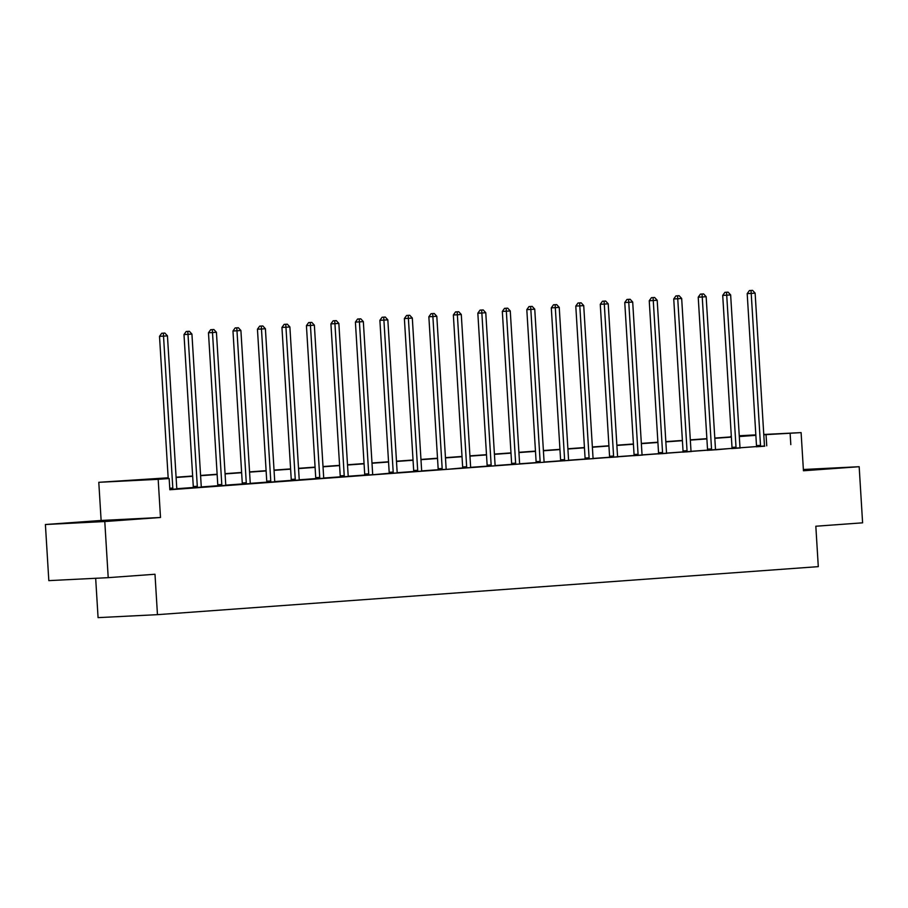 <?xml version="1.0" encoding="UTF-8"?>
<svg xmlns="http://www.w3.org/2000/svg" width="908" height="908" viewBox="0 0 908 908"><rect width="100%" height="100%" fill="white"/><g stroke="black" fill="none" stroke-linecap="round" stroke-linejoin="round"><path stroke-width="1.36" d="M803.41 470.276L822.659 468.903L803.387 469.879M86.907 521.884L116.928 520.182L86.907 521.884M730.736 436.373L731.326 436.328L730.77 436.918M739.26 435.761L755.831 434.875M95.669 578.283L98.075 617.633L157.459 614.659L818.29 566.637L815.827 526.231L862.6 522.826L859.172 466.712L803.364 469.504M157.459 614.659L154.996 574.253L108.211 577.658L48.828 580.632L45.4 524.518L104.783 521.533L160.5 517.481L158.174 479.322L98.79 482.307L168.162 477.801M160.5 517.481L101.128 520.466L45.4 524.518M101.128 520.466L98.79 482.307M108.211 577.658L104.783 521.533M168.173 478.051L145.087 479.73L169.16 478.527L169.841 489.752L764.604 445.987M756.398 446.577L740.122 447.769M731.905 448.359L715.731 449.812M707.423 450.141L691.147 451.321M682.93 451.923L666.665 453.103M658.448 453.694L642.172 454.885M633.966 455.476L617.69 456.656M609.472 457.257L593.196 458.438M584.99 459.039L568.714 460.22M560.497 460.821L544.221 462.002M536.015 462.592L519.739 463.784M511.522 464.374L495.246 465.554M487.04 466.156L470.764 467.336M462.558 467.938L446.373 469.391M438.065 469.72L421.789 470.9M413.583 471.49L397.307 472.682M389.089 473.272L372.916 474.725M364.607 475.054L348.331 476.235M340.114 476.836L323.838 478.017M315.632 478.607L299.356 479.799M291.139 480.389L274.863 481.569M266.657 482.171L250.381 483.351M242.175 483.953L225.899 485.133M217.682 485.735L201.406 486.915M193.2 487.505L176.924 488.697M169.83 489.48L176.992 488.913M193.154 487.698L201.485 487.131M217.636 485.928L225.967 485.349M242.13 484.146L250.46 483.567M266.612 482.364L274.942 481.796M291.105 480.582L299.436 480.014M315.587 478.8L323.918 478.232M340.08 477.029L348.411 476.45M364.562 475.247L372.893 474.668M389.055 473.465L397.375 472.898M413.537 471.683L421.868 471.116M438.019 469.913L446.35 469.334M462.512 468.131L470.843 467.552M486.994 466.349L495.325 465.781M511.488 464.567L519.819 463.999M535.97 462.785L544.301 462.217M560.463 461.014L568.783 460.435M584.945 459.232L593.276 458.654M609.438 457.45L617.758 456.883M633.92 455.668L642.251 455.101M658.402 453.886L666.733 453.319M682.895 452.116L691.226 451.537M707.377 450.334L715.708 449.755M731.871 448.552L740.202 447.984M756.353 446.77L764.684 446.203M763.776 434.467L801.106 432.605L803.444 470.764L859.172 466.712M801.106 432.605L763.798 434.773M790.811 444.625L790.119 433.4M169.16 478.527L158.174 479.322M739.294 436.294L754.809 435.17L739.271 435.954M176.095 477.222L192.644 476.019M200.577 475.451L217.137 474.248M225.071 473.67L241.619 472.466M249.552 471.888L266.112 470.685M274.034 470.106L290.594 468.903M298.528 468.324L315.087 467.121M323.01 466.553L339.569 465.35M347.503 464.771L364.051 463.568M371.985 462.989L388.545 461.786M396.478 461.207L413.026 460.004M420.96 459.437L437.52 458.222M445.442 457.655L462.002 456.452M469.935 455.873L486.495 454.67M494.417 454.091L510.977 452.888M518.911 452.309L535.459 451.106M543.393 450.538L559.952 449.335M567.886 448.756L584.434 447.553M592.368 446.974L608.928 445.771M616.861 445.192L633.409 443.989M641.343 443.41L657.903 442.207M665.825 441.64L682.385 440.437M690.318 439.858L706.878 438.655M714.8 438.076L731.36 436.873M755.865 435.341L739.305 436.544M731.371 437.123L714.823 438.326M706.889 438.904L690.33 440.108M682.396 440.686L665.848 441.89M657.914 442.468L641.354 443.671M633.432 444.239L616.873 445.442M608.939 446.021L592.379 447.224M584.457 447.803L567.897 449.006M559.964 449.585L543.415 450.788M535.482 451.367L518.922 452.57M510.988 453.137L494.44 454.341M486.506 454.919L469.947 456.122M462.024 456.701L445.465 457.904M437.531 458.483L420.971 459.686M413.049 460.254L396.49 461.457M388.556 462.036L372.008 463.239M364.074 463.818L347.514 465.021M339.581 465.6L323.032 466.803M315.099 467.382L298.539 468.585M290.605 469.152L274.057 470.355M266.123 470.934L249.564 472.137M241.642 472.716L225.082 473.919M217.148 474.498L200.589 475.701M192.666 476.28L176.107 477.483M766.738 445.828L766.046 434.603M172.679 489.276L172.747 488.947A2.247 1.578 87.1 0 0 172.815 488.095L163.519 336.13L167.447 335.846L176.742 487.812A2.247 1.578 87.1 0 0 176.901 488.64L177.015 488.969M168.207 478.573L159.513 336.335L163.519 336.13L163.315 333.191L164.881 333.066L161.715 333.27L163.315 333.191M161.715 333.27L159.513 336.335M167.447 335.846L164.881 333.066M197.172 487.505L197.24 487.165A2.247 1.578 87.1 0 0 197.297 486.325L188.001 334.348L191.928 334.065L201.224 486.03A2.247 1.578 87.1 0 0 201.394 486.87L201.508 487.187M193.143 487.766L193.222 487.369A2.247 1.578 87.1 0 0 193.291 486.518L183.995 334.553L188.001 334.348L187.797 331.409L189.375 331.295L186.197 331.488L187.797 331.409M186.197 331.488L183.995 334.553M191.928 334.065L189.375 331.295M221.654 485.723L221.722 485.383A2.247 1.578 87.1 0 0 221.79 484.543L212.495 332.566L216.422 332.283L225.717 484.259A2.247 1.578 87.1 0 0 225.876 485.088L225.99 485.405M217.625 485.984L217.716 485.587A2.247 1.578 87.1 0 0 217.772 484.736L208.477 332.771L212.495 332.566L212.29 329.627L213.857 329.513L210.679 329.706L212.29 329.627M210.679 329.706L208.477 332.771M216.422 332.283L213.857 329.513M246.136 483.941L246.216 483.612A2.247 1.578 87.1 0 0 246.272 482.761L236.977 330.784L240.904 330.501L250.199 482.477A2.247 1.578 87.1 0 0 250.37 483.306L250.472 483.624M242.118 484.202L242.198 483.805A2.247 1.578 87.1 0 0 242.266 482.965L232.97 330.989L236.977 330.784L236.772 327.845L238.35 327.731L235.172 327.924L236.772 327.845M235.172 327.924L232.97 330.989M240.904 330.501L238.35 327.731M270.629 482.159L270.697 481.83A2.247 1.578 87.1 0 0 270.766 480.979L261.47 329.014L265.397 328.73L274.681 480.695A2.247 1.578 87.1 0 0 274.852 481.524L274.965 481.853M266.6 482.42L266.691 482.023A2.247 1.578 87.1 0 0 266.748 481.183L257.452 329.207L261.47 329.014L261.266 326.063L262.832 325.949L259.654 326.142L261.266 326.063M259.654 326.142L257.452 329.207M265.397 328.73L262.832 325.949M295.111 480.389L295.191 480.048A2.247 1.578 87.1 0 0 295.248 479.197L285.952 327.232L289.879 326.948L299.175 478.913A2.247 1.578 87.1 0 0 299.334 479.742L299.447 480.071M291.093 480.638L291.173 480.253A2.247 1.578 87.1 0 0 291.241 479.401L281.945 327.436L285.952 327.232L285.748 324.292L287.314 324.179L284.147 324.372L285.748 324.292M284.147 324.372L281.945 327.436M289.879 326.948L287.314 324.179M319.605 478.607L319.673 478.266A2.247 1.578 87.1 0 0 319.741 477.426L310.445 325.45L314.361 325.166L323.657 477.131A2.247 1.578 87.1 0 0 323.827 477.971L323.94 478.289M315.575 478.868L315.666 478.471A2.247 1.578 87.1 0 0 315.723 477.619L306.427 325.654L310.445 325.45L310.241 322.51L311.807 322.397L308.629 322.59L310.241 322.51M308.629 322.59L306.427 325.654M314.361 325.166L311.807 322.397M344.087 476.825L344.166 476.484A2.247 1.578 87.1 0 0 344.223 475.644L334.927 323.668L338.854 323.384L348.15 475.361A2.247 1.578 87.1 0 0 348.309 476.189L348.422 476.507M340.069 477.086L340.148 476.689A2.247 1.578 87.1 0 0 340.216 475.849L330.921 323.872L334.927 323.668L334.723 320.728L336.289 320.615L333.123 320.808L334.723 320.728M333.123 320.808L330.921 323.872M338.854 323.384L336.289 320.615M368.58 475.043L368.648 474.714A2.247 1.578 87.1 0 0 368.705 473.863L359.42 321.897L363.336 321.602L372.632 473.579A2.247 1.578 87.1 0 0 372.802 474.407M364.551 475.304L364.63 474.907A2.247 1.578 87.1 0 0 364.698 474.067L355.403 322.09L359.42 321.897L359.205 318.946L360.782 318.833L357.604 319.026L359.205 318.946M357.604 319.026L355.403 322.09M363.336 321.602L360.782 318.833M393.062 473.261L393.13 472.932A2.247 1.578 87.1 0 0 393.198 472.081L383.902 320.115L387.829 319.832L397.125 471.797A2.247 1.578 87.1 0 0 397.284 472.625L397.398 472.954M389.033 473.522L389.123 473.136A2.247 1.578 87.1 0 0 389.18 472.285L379.885 320.308L383.902 320.115L383.698 317.164L385.264 317.051L382.098 317.255L383.698 317.164M382.098 317.255L379.885 320.308M387.829 319.832L385.264 317.051M417.544 471.49L417.623 471.15A2.247 1.578 87.1 0 0 417.68 470.299L408.384 318.333L412.311 318.05L421.607 470.015A2.247 1.578 87.1 0 0 421.777 470.843L421.891 471.173M413.526 471.74L413.605 471.354A2.247 1.578 87.1 0 0 413.673 470.503L404.378 318.538L408.384 318.333L408.18 315.394L409.758 315.28L406.58 315.473L408.18 315.394M406.58 315.473L404.378 318.538M412.311 318.05L409.758 315.28M442.037 469.708L442.105 469.368A2.247 1.578 87.1 0 0 442.173 468.528L432.878 316.551L436.805 316.268L446.1 468.244A2.247 1.578 87.1 0 0 446.259 469.073M438.008 469.969L438.099 469.572A2.247 1.578 87.1 0 0 438.155 468.721L428.86 316.756L432.878 316.551L432.673 313.612L434.24 313.498L431.062 313.691L432.673 313.612M431.062 313.691L428.86 316.756M436.805 316.268L434.24 313.498M466.519 467.926L466.599 467.586A2.247 1.578 87.1 0 0 466.655 466.746L457.36 314.77L461.287 314.486L470.582 466.462A2.247 1.578 87.1 0 0 470.741 467.291L470.855 467.609M462.501 468.188L462.581 467.79A2.247 1.578 87.1 0 0 462.649 466.95L453.353 314.974L457.36 314.77L457.155 311.83L458.733 311.716L455.555 311.909L457.155 311.83M455.555 311.909L453.353 314.974M461.287 314.486L458.733 311.716M491.012 466.144L491.08 465.815A2.247 1.578 87.1 0 0 491.149 464.964L481.853 312.999L485.769 312.715L495.064 464.68A2.247 1.578 87.1 0 0 495.235 465.509L495.348 465.827M486.983 466.406L487.074 466.008A2.247 1.578 87.1 0 0 487.131 465.168L477.835 313.192L481.853 312.999L481.649 310.048L483.215 309.934L480.037 310.127L481.649 310.048M480.037 310.127L477.835 313.192M485.769 312.715L483.215 309.934M515.494 464.363L515.574 464.033A2.247 1.578 87.1 0 0 515.63 463.182L506.335 311.217L510.262 310.933L519.558 462.898A2.247 1.578 87.1 0 0 519.716 463.727L519.83 464.056M511.476 464.624L511.556 464.238A2.247 1.578 87.1 0 0 511.624 463.386L502.328 311.421L506.335 311.217L506.131 308.277L507.697 308.152L504.53 308.357L506.131 308.277M504.53 308.357L502.328 311.421M510.262 310.933L507.697 308.152M539.988 462.592L540.056 462.251A2.247 1.578 87.1 0 0 540.124 461.412L530.828 309.435L534.744 309.151L544.04 461.116A2.247 1.578 87.1 0 0 544.21 461.956L544.323 462.274M535.958 462.853L536.049 462.456A2.247 1.578 87.1 0 0 536.106 461.604L526.81 309.639L530.828 309.435L530.624 306.495L532.19 306.382L529.012 306.575L530.624 306.495M529.012 306.575L526.81 309.639M534.744 309.151L532.19 306.382M564.47 460.81L564.549 460.469A2.247 1.578 87.1 0 0 564.606 459.63L555.31 307.653L559.237 307.369L568.533 459.346A2.247 1.578 87.1 0 0 568.692 460.174L568.805 460.492M560.452 461.071L560.531 460.674A2.247 1.578 87.1 0 0 560.588 459.823L551.304 307.857L555.31 307.653L555.106 304.713L556.672 304.6L553.505 304.793L555.106 304.713M553.505 304.793L551.304 307.857M559.237 307.369L556.672 304.6M588.963 459.028L589.031 458.699A2.247 1.578 87.1 0 0 589.088 457.848L579.803 305.871L583.719 305.587L593.015 457.564A2.247 1.578 87.1 0 0 593.185 458.392L593.299 458.71M584.934 459.289L585.013 458.892A2.247 1.578 87.1 0 0 585.081 458.052L575.786 306.075L579.803 305.871L579.588 302.931L581.165 302.818L577.987 303.011L579.588 302.931M577.987 303.011L575.786 306.075M583.719 305.587L581.165 302.818M613.445 457.246L613.513 456.917A2.247 1.578 87.1 0 0 613.581 456.066L604.285 304.101L608.212 303.817L617.508 455.782A2.247 1.578 87.1 0 0 617.667 456.611L617.78 456.94M609.416 457.507L609.506 457.11A2.247 1.578 87.1 0 0 609.563 456.27L600.267 304.294L604.285 304.101L604.081 301.15L605.647 301.036L602.469 301.229L604.081 301.15M602.469 301.229L600.267 304.294M608.212 303.817L605.647 301.036M637.927 455.476L638.006 455.135A2.247 1.578 87.1 0 0 638.063 454.284L628.767 302.319L632.694 302.035L641.99 454A2.247 1.578 87.1 0 0 642.16 454.829L642.274 455.158M633.909 455.725L633.988 455.339A2.247 1.578 87.1 0 0 634.056 454.488L624.761 302.523L628.767 302.319L628.563 299.379L630.141 299.265L626.963 299.458L628.563 299.379M626.963 299.458L624.761 302.523M632.694 302.035L630.141 299.265M662.42 453.694L662.488 453.353A2.247 1.578 87.1 0 0 662.556 452.513L653.261 300.537L657.188 300.253L666.472 452.218A2.247 1.578 87.1 0 0 666.642 453.058L666.756 453.376M658.391 453.955L658.482 453.557A2.247 1.578 87.1 0 0 658.538 452.706L649.243 300.741L653.261 300.537L653.056 297.597L654.623 297.484L651.445 297.676L653.056 297.597M651.445 297.676L649.243 300.741M657.188 300.253L654.623 297.484M686.902 451.912L686.981 451.571A2.247 1.578 87.1 0 0 687.038 450.731L677.743 298.755L681.67 298.471L690.965 450.447A2.247 1.578 87.1 0 0 691.124 451.276L691.238 451.594M682.884 452.173L682.964 451.775A2.247 1.578 87.1 0 0 683.032 450.935L673.736 298.959L677.743 298.755L677.538 295.815L679.116 295.702L675.938 295.894L677.538 295.815M675.938 295.894L673.736 298.959M681.67 298.471L679.116 295.702M711.395 450.13L711.463 449.8A2.247 1.578 87.1 0 0 711.531 448.949L702.236 296.984L706.152 296.689L715.447 448.666A2.247 1.578 87.1 0 0 715.617 449.494M707.366 450.391L707.457 449.993A2.247 1.578 87.1 0 0 707.514 449.154L698.218 297.177L702.236 296.984L702.032 294.033L703.598 293.92L700.42 294.113L702.032 294.033M700.42 294.113L698.218 297.177M706.152 296.689L703.598 293.92M735.877 448.348L735.957 448.019A2.247 1.578 87.1 0 0 736.013 447.167L726.718 295.202L730.645 294.918L739.941 446.884A2.247 1.578 87.1 0 0 740.099 447.712L740.213 448.041M731.859 448.609L731.939 448.223A2.247 1.578 87.1 0 0 732.007 447.372L722.711 295.395L726.718 295.202L726.514 292.251L728.08 292.138L724.913 292.342L726.514 292.251M724.913 292.342L722.711 295.395M730.645 294.918L728.08 292.138M760.371 446.577L760.439 446.237A2.247 1.578 87.1 0 0 760.507 445.385L751.211 293.42L755.127 293.136L764.423 445.102A2.247 1.578 87.1 0 0 764.593 445.93L764.706 446.259M756.341 446.827L756.432 446.441A2.247 1.578 87.1 0 0 756.489 445.59L747.193 293.625L751.211 293.42L751.007 290.481L752.573 290.367L749.395 290.56L751.007 290.481M749.395 290.56L747.193 293.625M755.127 293.136L752.573 290.367M172.747 488.947L169.807 489.094M172.815 488.095L169.751 488.254M197.24 487.165L193.222 487.369M197.297 486.325L193.291 486.518M221.722 485.383L217.716 485.587M221.79 484.543L217.772 484.736M246.216 483.612L242.198 483.805M246.272 482.761L242.266 482.965M270.697 481.83L266.691 482.023M270.766 480.979L266.748 481.183M295.191 480.048L291.173 480.253M295.248 479.197L291.241 479.401M319.673 478.266L315.666 478.471M319.741 477.426L315.723 477.619M344.166 476.484L340.148 476.689M344.223 475.644L340.216 475.849M368.648 474.714L364.63 474.907M368.705 473.863L364.698 474.067M393.13 472.932L389.123 473.136M393.198 472.081L389.18 472.285M417.623 471.15L413.605 471.354M417.68 470.299L413.673 470.503M442.105 469.368L438.099 469.572M442.173 468.528L438.155 468.721M466.599 467.586L462.581 467.79M466.655 466.746L462.649 466.95M491.08 465.815L487.074 466.008M491.149 464.964L487.131 465.168M515.574 464.033L511.556 464.238M515.63 463.182L511.624 463.386M540.056 462.251L536.049 462.456M540.124 461.412L536.106 461.604M564.549 460.469L560.531 460.674M564.606 459.63L560.588 459.823M589.031 458.699L585.013 458.892M589.088 457.848L585.081 458.052M613.513 456.917L609.506 457.11M613.581 456.066L609.563 456.27M638.006 455.135L633.988 455.339M638.063 454.284L634.056 454.488M662.488 453.353L658.482 453.557M662.556 452.513L658.538 452.706M686.981 451.571L682.964 451.775M687.038 450.731L683.032 450.935M711.463 449.8L707.457 449.993M711.531 448.949L707.514 449.154M735.957 448.019L731.939 448.223M736.013 447.167L732.007 447.372M760.439 446.237L756.432 446.441M760.507 445.385L756.489 445.59"/></g></svg>
